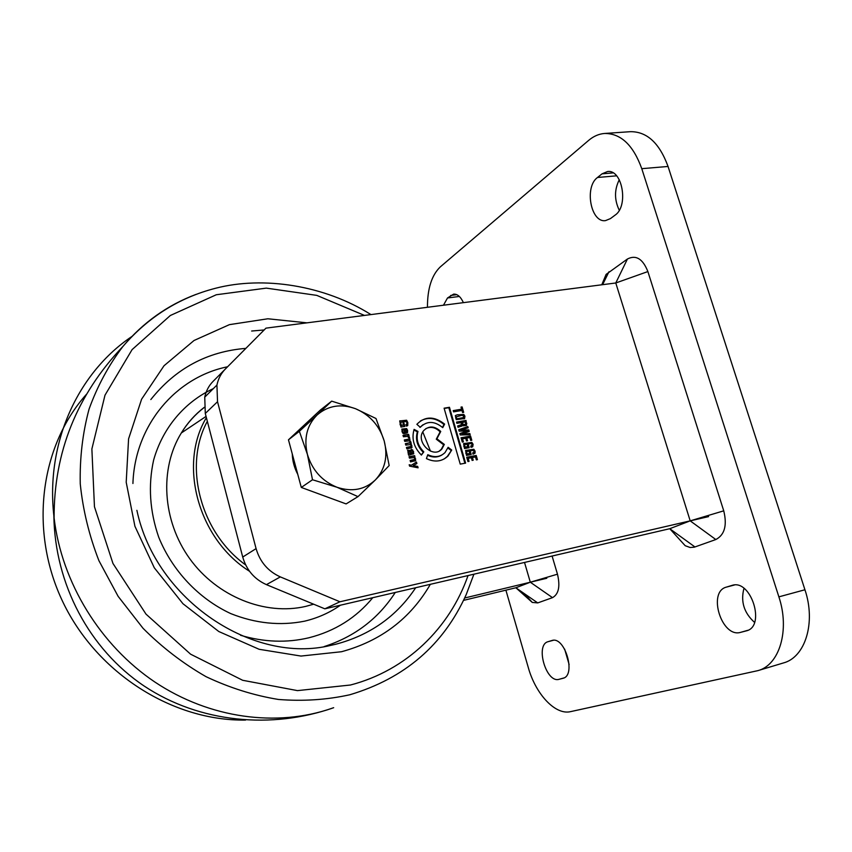 <?xml version="1.0" encoding="UTF-8"?>
<svg xmlns="http://www.w3.org/2000/svg" width="852" height="852" viewBox="0 0 852 852"><rect width="100%" height="100%" fill="white"/><g stroke="black" fill="none" stroke-linecap="round" stroke-linejoin="round"><path stroke-width="1.28" d="M524.449 593.706L532.276 602.428L537.74 602.907L552.511 597.646C558.688 594.195 560.339 586.368 557.474 574.184L552.096 556.037M524.523 562.448L530.306 582.214L515.854 587.763L463.531 600.383M676.296 535.919L685.189 545.706L690.163 547.506L694.305 547.176L715.829 539.54C724.637 534.907 727.278 525.343 723.742 510.838L647.882 271.564C642.802 258.795 635.986 254.61 627.434 259.008L606.102 274.397L601.778 284.77L606.102 274.397M723.742 510.838L690.195 520.86L669.747 528.709L324.836 608.829L266.431 584.642C254.418 579.243 246.505 570.041 242.724 557.048L205.289 413.454L204.746 397.138C206.046 390.962 208.815 385.711 213.064 381.387L265.973 328.137L615.772 282.981L690.195 520.86L715.829 539.54M324.836 608.829L339.959 601.778L280.34 576.9C268.071 571.351 259.977 561.926 256.079 548.613L242.724 557.048M708.598 516.61L339.959 601.778M205.289 413.454L217.526 401.718L216.93 385.061C218.25 378.757 221.062 373.4 225.375 369.001L265.973 328.137M217.526 401.718L256.079 548.613M448.12 447.311L451.709 450.037L447.992 456.012C441.975 461.667 434.786 462.529 426.426 458.61L427.789 454.691C434.509 457.833 440.26 457.119 445.063 452.529L448.12 447.311M444.616 424.104L442.742 427.661C434.456 420.835 426.958 420.718 420.27 427.289L416.862 424.307C424.978 416.095 434.232 416.021 444.616 424.104L443.988 424.509C436.107 417.917 428.236 416.745 420.387 420.973M423.806 451.869L421.399 455.075C413.838 447.396 411.399 438.833 414.093 429.376L417.981 431.442C415.851 438.961 417.789 445.777 423.806 451.869L421.207 454.893M444.094 408.183L449.462 407.277L465.607 463.115L460.24 464.127L444.094 408.183M459.846 433.572L467.258 430.974L459.143 431.133L458.738 429.738L467.812 426.554L468.163 427.768L460.815 430.153L468.781 429.909L469.218 431.421L461.912 433.924L469.846 433.562L470.197 434.776L460.25 434.967L459.846 433.572M411.665 453.072L412.751 452.795L412.815 451.848L411.186 449.462L412.719 449.952L413.752 453.69L408.651 455.245L408.236 453.796L408.853 453.69L407.597 450.484L410.472 450.303L411.665 453.072L411.058 453.456L409.865 450.687L410.472 450.303M461.422 424.647L461.166 422.603L456.896 423.348L456.523 422.081L466.033 420.43L466.587 425.244L463.467 425.872L462.306 424.605L462.157 425.893L458.035 427.299L457.641 425.957L461.422 424.647M473.243 450.378L466.566 451.496L467.056 453.978L469.729 453.488L469.324 452.082L470.421 451.88L471.199 454.563L466.513 455.437L465.586 450.474L473.872 449.27L475.075 451.134L475.043 453.168L473.03 454.212L472.658 452.934L473.808 452.487L474 451.4L473.243 450.378M410.121 460.463L414.615 459.43L414.7 458.482L414.104 457.556L409.461 458.142L409.056 456.693L414.647 455.671L415.552 460.708L410.526 461.901L410.121 460.463M409.94 441.698L409.439 440.846L404.721 441.368L404.317 439.93L409.908 438.94L409.812 440.473L410.92 442.113L411.867 447.705L406.851 448.887L406.436 447.438L410.941 446.437L411.005 445.468L410.526 444.584L405.786 445.127L405.371 443.679L409.887 442.678L409.94 441.698M463.808 414.445L464.926 416.191L464.606 418.513L456.267 419.674L455.33 415.606L457.396 414.754L463.808 414.445L463.168 414.849L464.287 416.596L463.967 418.918L464.617 418.513M440.75 431.453L436.884 438.791L444.318 444.424L441.922 448.929C432.954 459.718 414.434 440.91 423.806 430.473C429.003 425.574 434.648 425.904 440.75 431.453L440.122 431.847C435.5 427.31 430.686 426.266 425.68 428.726M453.573 411.878L453.2 410.611L461.614 409.184L461.007 407.107L462.103 406.926L463.68 412.347L462.583 412.538L461.986 410.451L453.573 411.878M471.252 443.519L464.574 444.616L465.064 447.098L467.737 446.608L467.333 445.202L468.43 445.01L469.207 447.683L464.521 448.546L463.573 443.604L471.88 442.412L473.084 444.275L472.775 446.661L471.039 447.343L470.666 446.065L471.827 445.607L472.008 444.531L471.252 443.519M402.698 433.157L401.814 429.12L406.617 428.577L407.597 430.409L407.501 432.688L405.051 433.455L404.029 429.855L402.623 430.281L402.591 431.197L404.338 433.572L402.698 433.157M418.098 467.812L409.578 466.129L409.184 464.745L411.367 465.235L416.447 462.029L416.873 463.52L413.156 465.682L417.682 466.385L418.098 467.812M406.18 421.516L400.621 422.294L401.271 425.35L403.497 424.978L403.007 423.252L403.923 423.093L404.86 426.394L400.951 427.065L399.695 420.952L406.606 420.238L407.82 422.581L407.746 425.51L406.383 426.138L405.935 424.552L406.851 424.126L406.926 422.805L406.18 421.516M465.703 438.269L462.54 438.844L463.413 441.868L462.306 442.071L461.06 437.768L470.57 436.054L471.784 440.228L470.687 440.431L469.846 437.523L466.8 438.077L467.578 440.75L466.481 440.953L465.703 438.269M408.63 437.811L407.799 436.373L403.422 436.757L403.007 435.319L408.598 434.339L409.013 435.777L408.3 435.904L409.642 437.63L408.63 437.811M471.348 457.726L468.174 458.323L469.058 461.369L467.95 461.582L466.704 457.247L476.215 455.458L477.429 459.665L476.332 459.867L475.491 456.949L472.445 457.524L473.222 460.208L472.125 460.421L471.348 457.726M444.212 458.951L447.353 456.395L451.709 450.037M447.875 447.992L451.07 450.41M427.587 455.277C432.784 457.684 437.577 457.577 441.954 454.968M422.986 424.743L419.898 427.406M442.465 427.395L443.988 424.509M417.981 431.442L417.373 431.836C415.233 439.355 417.171 446.16 423.178 452.252M417.373 431.836L413.891 429.994M464.894 463.243L448.834 407.693L449.462 407.277M448.834 407.693L444.18 408.47M467.258 430.974L459.899 433.732M469.846 433.562L469.441 434.797M461.912 433.924L469.196 433.956M468.781 429.909L468.142 430.303L468.536 431.655M460.815 430.153L468.142 430.303M467.812 426.554L467.162 426.948L467.471 427.992M458.781 429.898L467.162 426.948M412.368 453.04L411.058 453.456M407.767 450.229L409.865 450.687M408.853 453.69L408.3 454.031M413.625 451.677L413.145 454.073M412.719 449.952L412.112 450.335L413.018 452.061M460.847 425.063L457.843 426.053M460.506 425.148L459.878 425.553M462.21 425.83L461.571 426.224L462.306 424.605M466.587 425.244L465.948 425.638L465.384 420.824L466.033 420.43M466.853 423.274L466.214 423.668M456.597 422.358L465.384 420.824M467.056 453.978L466.406 454.361L465.788 453.157L466.438 452.774M466.566 451.496L465.788 453.157M475.075 451.134L474.394 453.541M473.872 449.27L473.222 449.654L474.426 451.507M465.682 450.388L473.222 449.654M470.421 451.88L469.772 452.252L470.485 454.691M469.729 453.488L466.406 454.361M410.195 460.708L414.2 459.686M415.733 460.378L415.126 460.751L415.062 459.303L415.68 458.919M414.647 455.671L414.04 456.044L414.392 457.3M409.13 456.949L414.04 456.044M405.456 443.956L409.524 442.912M406.51 447.705L410.579 446.672M412.038 447.396L411.431 447.779L411.963 445.809M410.952 445.287L411.356 446.192M411.495 444.797L410.909 445.17M410.92 442.113L410.132 444.403M410.558 441.272L410.302 442.507M409.908 438.94L409.301 439.334L409.652 440.569M404.391 440.207L409.301 439.334M464.926 416.191L464.287 416.596M457.396 414.754L463.168 414.849M444.318 444.424L443.679 444.808L436.267 439.174L436.884 438.791M436.267 439.174L440.122 431.847M439.536 450.804L441.293 449.313L443.679 444.808M453.285 410.898L461.614 409.184M462.103 406.926L461.464 407.341L462.955 412.474M465.064 447.098L464.415 447.47L463.797 446.278L464.447 445.894M464.574 444.616L463.797 446.278M473.084 444.275L472.125 447.044L472.775 446.661M471.88 442.412L471.231 442.795L472.434 444.659M463.658 443.53L471.231 442.795M468.43 445.01L467.78 445.383L468.483 447.822M467.737 446.608L464.415 447.47M406.617 428.577L406.01 428.982L406.99 430.803L407.597 430.409M401.856 429.078L406.01 428.982M403.859 432.145L403.635 433.636M403.039 431.996L402.432 432.401L403.262 432.55M402.591 431.197L401.995 431.602L402.432 432.401M402.559 430.409L401.995 431.602M402.623 430.281L401.952 430.814M406.99 430.803L406.894 433.093L407.501 432.688M417.682 466.385L417.331 467.663M413.156 465.682L417.075 466.758M415.84 462.412L416.255 463.882M411.367 465.235L409.343 465.298M401.271 425.35L400.664 425.766L400.025 424.264L400.621 423.859M400.621 422.294L400.025 424.264M407.82 422.581L407.139 425.915M406.606 420.238L405.999 420.643L407.213 422.986M399.769 420.856L405.999 420.643M403.923 423.093L403.326 423.508L404.178 426.511M403.497 424.978L400.664 425.766M462.7 442.007L461.89 439.238L462.54 438.844M466.864 440.878L466.161 438.46L466.8 438.077M471.06 440.356L469.921 436.448L470.57 436.054M461.134 438.024L469.921 436.448M409.109 436.565L408.502 436.959L408.928 437.758M408.598 434.339L407.693 436.299L408.502 436.959M403.092 435.596L407.991 434.733M468.344 461.507L467.535 458.695L468.174 458.323M472.509 460.346L471.795 457.897L472.445 457.524M476.705 459.792L475.554 455.841L476.215 455.458M466.768 457.481L475.554 455.841M410.27 453.701L409.141 453.232L408.63 451.453L410.11 451.581L410.888 453.317L410.27 453.701M408.566 452.305L407.959 452.689L408.63 451.443M462.274 424.615L461.624 422.816L462.263 422.422L465.298 421.889L465.586 422.858L465.533 424.296L463.264 424.552L462.263 422.422M465.085 424.573L463.264 424.552M456.267 418.96L455.788 416.969L461.571 415.371L463.222 415.51L463.658 417.512L456.267 418.96L463.147 417.831M404.838 429.717L406.766 430.505L406.723 431.442L405.456 431.868L404.838 429.717L404.242 430.122L404.849 432.273L406.351 431.687M461.88 423.721L462.519 423.327M455.639 418.076L456.278 417.682L456.906 418.556M455.713 417.075L456.352 416.671L456.278 417.682M405.456 431.868L404.849 432.273M505.896 590.17L528.304 667.585C535.663 694.124 555.344 715.392 570.574 711.633L757.918 670.63C779.463 665.103 790.06 630.139 778.877 596.858L641.78 168.675C633.26 145.128 620.874 133.391 604.59 133.466C598.881 133.913 593.567 136.214 588.647 140.388L440.335 266.857C431.719 275.1 427.416 288.583 427.448 307.295M548.081 641.684L552 640.491C564.897 635.933 576.484 675.561 562.97 678.298L559.093 679.3C546.196 683.485 534.939 644.762 548.081 641.684L553.321 640.299M726.373 587.113L732.188 585.345C751.102 578.966 766.044 626.593 746.341 630.863L740.601 632.354C721.708 638.223 707.256 591.842 726.373 587.113L734.403 585.004M443.466 305.229L447.513 297.966L453.605 294.132C457.417 293.908 460.687 296.741 463.403 302.652M597.497 177.482L602.023 173.851L607.476 171.55C622.397 169.015 628.851 206.28 615.048 215.162L610.437 218.602L605.57 220.593C590.862 223.171 584.089 187.057 597.497 177.482L616.603 175.831M757.918 670.63L783.414 662.952C805.236 657.329 816.099 622.642 804.938 589.765L668.043 166.459C659.523 143.168 647.009 131.57 630.512 131.677L604.59 133.466M564.642 649.096L569.125 664.528M743.966 588.381C740.484 601.565 744.009 612.897 754.542 622.386M619.287 179.729C614.292 189.687 614.281 199.858 619.266 210.231M464.67 597.997L546.803 578.252M301.512 427.64L305.591 423.838M331.779 498.654L314.09 492.147M297.774 474.372C294.313 467.823 292.481 460.996 292.257 453.903M358 496.631L375.349 479.953C364.762 489.762 351.961 492.19 336.934 487.237L358 496.631L346.104 503.915L301.299 487.44L288.466 439.824L320.373 410.046L331.684 401.143L317.157 414.935C328.105 405.552 340.896 403.475 355.518 408.704C369.853 414.871 379.417 425.595 384.188 440.878L375.988 418.502L355.518 408.704L331.684 401.143M307.402 454.382C303.663 438.407 306.912 425.255 317.157 414.935L299.372 431.314L307.402 454.382L312.503 479.761L336.934 487.237C322.109 481.156 312.258 470.208 307.402 454.382M375.349 479.953C385.115 469.377 388.065 456.352 384.188 440.878L389.172 465.554L375.349 479.953M288.466 439.824L299.372 431.314M301.299 487.44L312.503 479.761M557.474 574.184L530.306 582.214L552.511 597.646M537.74 602.907L515.854 587.763L532.276 602.428M627.434 259.008L615.772 282.981L647.882 271.564M694.955 546.963L669.747 528.709L685.189 545.706M602.609 284.685L608.967 271.745M266.431 584.642L280.34 576.9M213.064 381.387L225.375 369.001M641.78 168.675L668.043 166.459M778.877 596.858L804.938 589.765M563.896 677.958L559.093 679.3M732.603 585.249L731.783 585.462M747.886 630.288L740.601 632.354M456.789 294.675L450.655 295.442M459.345 296.464L447.513 297.966M613.11 172.903L602.023 173.851M473.914 574.205L466.225 594.558C443.487 644.996 404.689 678.394 349.821 694.763C326.806 699.843 303.014 701.409 278.444 699.46C253.779 695.434 229.657 687.841 206.056 676.68C183.169 663.57 162.157 647.445 143.04 628.297L118.13 596.347L98.939 560.722C89.151 535.588 82.932 509.986 80.258 483.904C79.683 457.982 82.623 433.05 89.066 409.098C97.405 386.084 108.673 365.22 122.869 346.508C143.147 322.461 167.556 305.08 196.098 294.366M331.79 708.363C276.964 727.32 209.901 718.651 155.032 682.143C100.344 645.454 61.717 582.598 54.102 517.973L53.857 515.758C45.625 442.252 78.277 372.452 131.879 336.487M364.486 315.421L316.784 295.378L266.303 288.125L216.301 294.749L170.336 315.496L132.092 349.618L104.998 395.168L91.878 448.972L94.455 506.738L112.975 563.491L146.011 614.143L190.603 654.187L242.65 680.279L297.476 690.621L350.481 685.008C406.564 670.439 449.76 628.03 468.036 575.569M430.345 584.323C410.504 618.52 380.897 640.992 341.524 651.727L300.99 656.061L259.125 649.288L218.804 631.524L182.967 603.738L154.297 567.794L134.925 526.291L126.203 482.253L128.577 438.887L141.602 399.194L164.021 365.753L194.032 340.491L229.433 324.644L267.869 318.776L307.018 322.844M136.884 510.327C155.948 600.735 253.875 664.496 330.778 645.369L335.784 644.24C370.066 635.155 396.702 616.316 415.701 587.72M430.484 451.155L422.794 431.964M264.163 329.958L251.649 331.023M150.825 399.556C175.437 368.565 207.121 351.503 245.866 348.372M395.264 592.47C378.331 618.69 354.634 636.721 324.165 646.572M240.552 635.283C263.939 642.216 286.741 643.047 308.946 637.765C334.974 631.14 356.243 617.785 372.771 597.699M227.58 366.775C175.981 377.159 134.84 424.978 132.923 483.499M340.427 605.218C329.639 612.726 317.679 618.051 304.547 621.183C280.159 626.007 255.568 623.483 230.754 613.6C198.814 598.764 172.349 570.819 158.728 537.239C149.739 511.168 148.046 485.459 153.616 460.112C162.743 427.661 184.746 401.888 213.341 388.618M204.224 407.469C195.129 414.466 187.493 422.975 181.306 432.997C159.313 468.611 162.274 520.615 189.698 558.646C217.068 596.719 265.217 615.847 305.719 606.39L313.653 604.196M249.53 571.287C198.228 539.135 178.004 464.542 206.386 417.672M207.345 421.335C183.095 465.533 200.348 532.468 245.674 564.951M245.557 720.068C173.361 721.239 97.511 673.879 63.154 602.566C28.691 531.286 40.055 446.15 86.414 394.338M204.746 397.138L216.93 385.061M447.353 456.395L447.992 456.012M461.571 426.256L462.157 425.893M414.988 461.06L415.542 460.719M411.303 448.056L411.857 447.705M441.293 449.313L441.922 448.929M407.149 425.925L407.735 425.521M370.95 314.59C324.527 285.26 263.332 275.835 215.588 288.253C179.133 297.646 148.227 317.072 122.869 346.508C76.786 395.104 53.857 452.263 54.102 517.973M206.056 416.404L181.306 432.997C187.451 422.911 195.087 414.37 204.214 407.373M333.664 707.703C271.756 729.408 199.9 722.954 144.339 686.158C89.023 649.117 54.847 583.886 53.857 515.758"/></g></svg>
